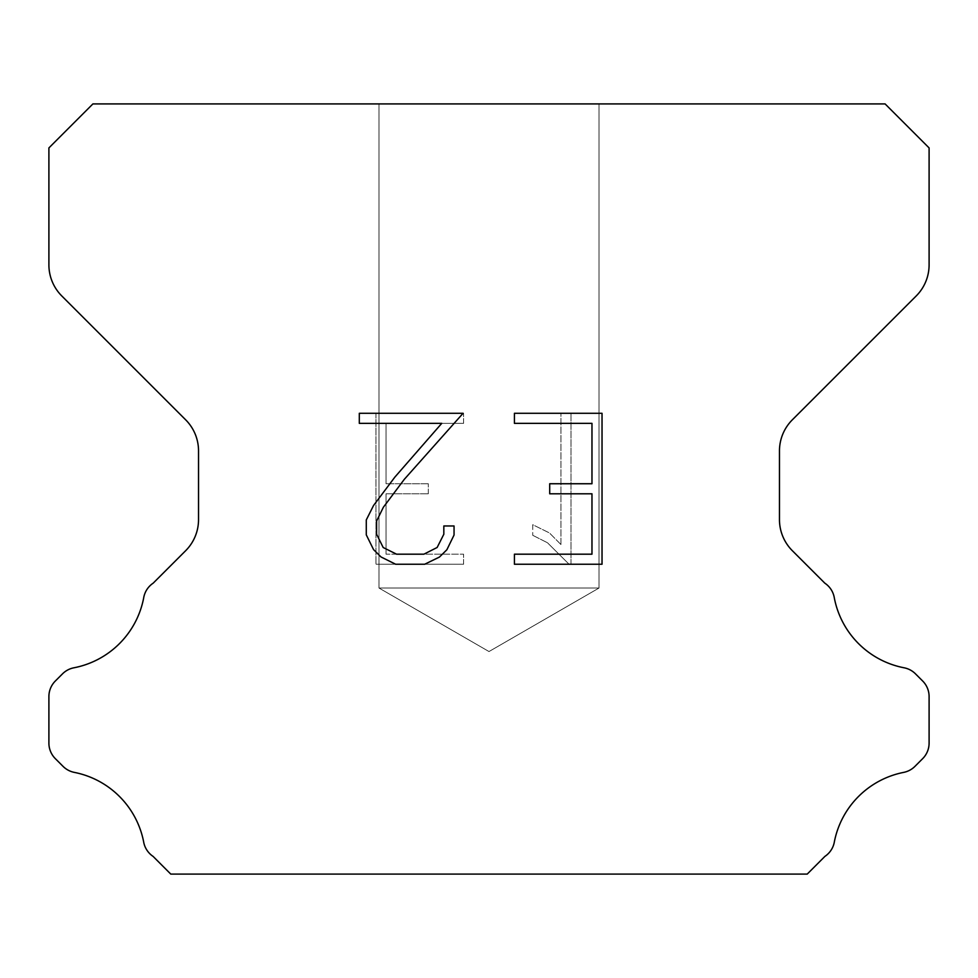 <?xml version="1.0" encoding="UTF-8"?>
<svg xmlns="http://www.w3.org/2000/svg" width="978" height="978" viewBox="0 0 978 978"><rect width="100%" height="100%" fill="white"/><g stroke="black" fill="none" stroke-linecap="round" stroke-linejoin="round"><path stroke-width="0.73" stroke-dasharray="4.89 3.67" d="M599.025 588.022L378.975 588.022L378.975 103.912L599.025 103.912L599.025 588.022L489 651.544L378.975 588.022L378.975 103.912L599.025 103.912L599.025 588.022L378.975 588.022L378.975 103.912L599.025 103.912L599.025 588.022L489 651.544L378.975 588.022L378.975 103.912L599.025 103.912L599.025 588.022L378.975 588.022L378.975 103.912L599.025 103.912L599.025 588.022L489 651.544L378.975 588.022L378.975 103.912L599.025 103.912L599.025 588.022L378.975 588.022L378.975 103.912L599.025 103.912L599.025 588.022L489 651.544L378.975 588.022L378.975 103.912L599.025 103.912L599.025 588.022L378.975 588.022L378.975 103.912L599.025 103.912L599.025 588.022L489 651.544L378.975 588.022L378.975 103.912L599.025 103.912L599.025 588.022L378.975 588.022L378.975 103.912L599.025 103.912L599.025 588.022L489 651.544L378.975 588.022L378.975 103.912L599.025 103.912L599.025 588.022L378.975 588.022L599.025 588.022L489 651.544L378.975 588.022L599.025 588.022L378.975 588.022L599.025 588.022L489 651.544L378.975 588.022L599.025 588.022L378.975 588.022L599.025 588.022L489 651.544L378.975 588.022L599.025 588.022L378.975 588.022L599.025 588.022L489 651.544L378.975 588.022L599.025 588.022L378.975 588.022L599.025 588.022L489 651.544L378.975 588.022L599.025 588.022L378.975 588.022L599.025 588.022L489 651.544L378.975 588.022L599.025 588.022M591.971 493.804L591.971 554.184L514.428 554.184L514.428 564.245L602.032 564.245L602.032 413.291L514.428 413.291L514.428 423.352L591.971 423.352L591.971 483.743L549.709 483.743L549.709 493.804L591.971 493.804M454.049 535.027L454.049 525.968L443.829 525.968L443.829 534.232L437.142 547.484L423.877 554.184L396.555 554.184L383.18 547.509L376.603 534.232L376.603 520.981L383.388 507.215L404.317 479.318L463.083 413.291L359.305 413.291L359.305 423.352L441.763 423.352L394.88 477.093L373.559 505.479L366.285 519.929L366.285 534.868L373.559 549.599L381.029 556.971L395.662 564.245L424.66 564.245L439.403 557.081L446.873 549.758L454.049 535.027M386.029 554.184L386.029 493.804L386.029 554.184L463.572 554.184L386.029 554.184M386.029 493.804L428.291 493.804L386.029 493.804M428.291 493.804L428.291 483.743L428.291 493.804M428.291 483.743L386.029 483.743L428.291 483.743M386.029 483.743L386.029 423.352L386.029 483.743M386.029 423.352L463.572 423.352L386.029 423.352M463.572 423.352L463.572 413.291L463.572 423.352M463.572 564.245L463.572 554.184L463.572 564.245L375.968 564.245L463.572 564.245M375.968 413.291L375.968 564.245L375.968 413.291L463.572 413.291L375.968 413.291M532.729 524.697L532.729 535.296L532.729 524.697L549.44 532.937L532.729 524.697M532.729 535.296L547.472 542.753L532.729 535.296M547.472 542.753L568.878 564.049L547.472 542.753M568.878 564.049L570.993 564.049L568.878 564.049M570.993 564.049L570.993 413.095L570.993 564.049M560.932 544.526L549.44 532.937L560.932 544.526L560.932 413.095L560.932 544.526M570.993 413.095L560.932 413.095L570.993 413.095M92.91 103.912L48.9 147.922L48.9 264.83A44.01 44.01 0 0 0 61.785 295.955L185.649 419.806A44.01 44.01 0 0 1 198.534 450.931L198.534 519.587A44.01 44.01 0 0 1 185.649 550.712L153.191 583.157A22.005 22.005 0 0 0 143.656 598.035A88.02 88.02 0 0 1 73.912 667.791A22.005 22.005 0 0 0 62.519 673.842L55.343 681.006A22.005 22.005 0 0 0 48.9 696.568L48.9 743.097A22.005 22.005 0 0 0 55.343 758.659L63.044 766.361A22.005 22.005 0 0 0 74.34 772.388A88.02 88.02 0 0 1 143.607 841.655A22.005 22.005 0 0 0 153.094 856.398L170.771 874.087L807.229 874.087L824.906 856.398A22.005 22.005 0 0 0 834.393 841.655A88.02 88.02 0 0 1 903.66 772.388A22.005 22.005 0 0 0 914.956 766.361L922.657 758.659A22.005 22.005 0 0 0 929.1 743.097L929.1 696.568A22.005 22.005 0 0 0 922.657 681.006L915.481 673.842A22.005 22.005 0 0 0 904.088 667.791A88.02 88.02 0 0 1 834.344 598.035A22.005 22.005 0 0 0 824.809 583.157L792.351 550.712A44.01 44.01 0 0 1 779.466 519.587L779.466 450.931A44.01 44.01 0 0 1 792.351 419.806L916.215 295.955A44.01 44.01 0 0 0 929.1 264.83L929.1 147.922L885.09 103.912L92.91 103.912M599.025 103.912L378.975 103.912L599.025 103.912"/><path stroke-width="1.47" d="M591.971 554.184L591.971 493.804L549.709 493.804L549.709 483.743L591.971 483.743L591.971 423.352L514.428 423.352L514.428 413.291L602.032 413.291L602.032 564.245L514.428 564.245L514.428 554.184L591.971 554.184M454.049 525.968L454.049 535.027L446.873 549.758L439.403 557.081L424.66 564.245L395.662 564.245L381.029 556.971L373.559 549.599L366.285 534.868L366.285 519.929L373.559 505.479L394.88 477.093L441.763 423.352L359.305 423.352L359.305 413.291L463.083 413.291L404.317 479.318L383.388 507.215L376.603 520.981L376.603 534.232L383.18 547.509L396.555 554.184L423.877 554.184L437.142 547.484L443.829 534.232L443.829 525.968L454.049 525.968M885.09 103.912L92.91 103.912L48.9 147.922L48.9 264.83A44.01 44.01 0 0 0 61.785 295.955L185.649 419.806A44.01 44.01 0 0 1 198.534 450.931L198.534 519.587A44.01 44.01 0 0 1 185.649 550.712L153.191 583.157A22.005 22.005 0 0 0 143.656 598.035A88.02 88.02 0 0 1 73.912 667.791A22.005 22.005 0 0 0 62.519 673.842L55.343 681.006A22.005 22.005 0 0 0 48.9 696.568L48.9 743.097A22.005 22.005 0 0 0 55.343 758.659L63.044 766.361A22.005 22.005 0 0 0 74.34 772.388A88.02 88.02 0 0 1 143.607 841.655A22.005 22.005 0 0 0 153.094 856.398L170.771 874.087L807.229 874.087L824.906 856.398A22.005 22.005 0 0 0 834.393 841.655A88.02 88.02 0 0 1 903.66 772.388A22.005 22.005 0 0 0 914.956 766.361L922.657 758.659A22.005 22.005 0 0 0 929.1 743.097L929.1 696.568A22.005 22.005 0 0 0 922.657 681.006L915.481 673.842A22.005 22.005 0 0 0 904.088 667.791A88.02 88.02 0 0 1 834.344 598.035A22.005 22.005 0 0 0 824.809 583.157L792.351 550.712A44.01 44.01 0 0 1 779.466 519.587L779.466 450.931A44.01 44.01 0 0 1 792.351 419.806L916.215 295.955A44.01 44.01 0 0 0 929.1 264.83L929.1 147.922L885.09 103.912"/></g></svg>
